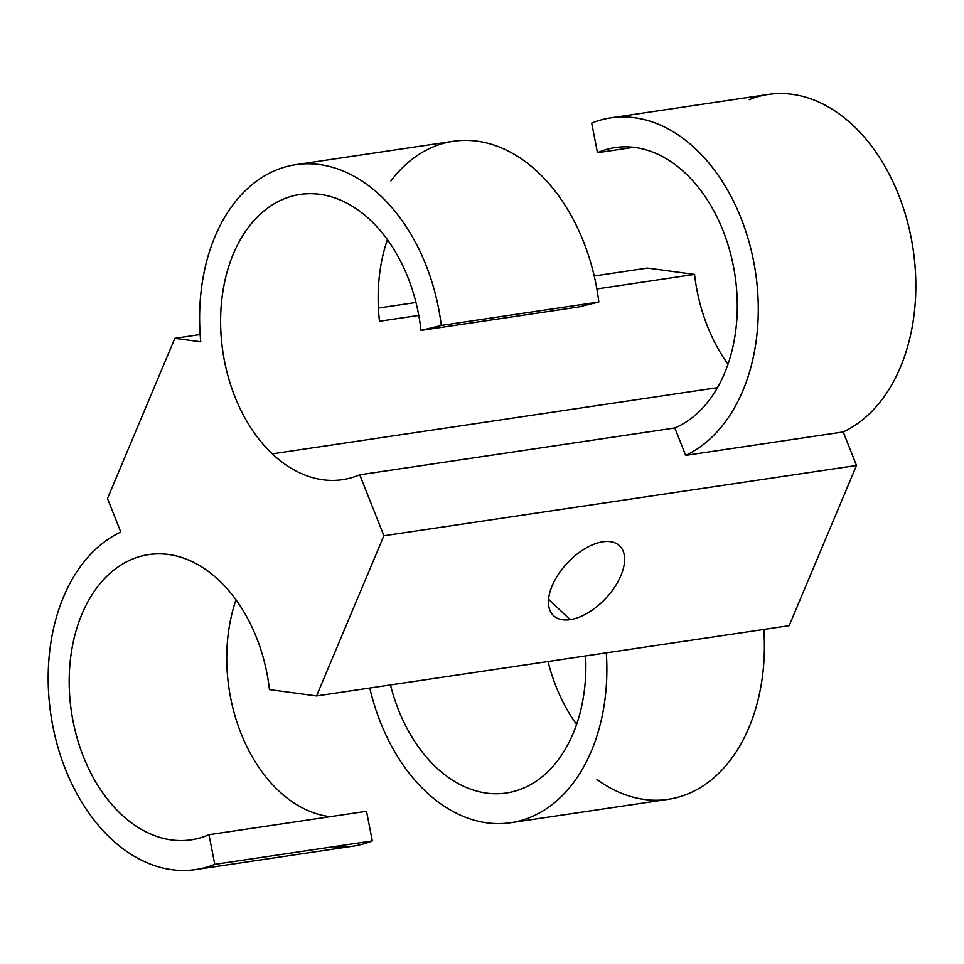 <?xml version="1.0" encoding="UTF-8"?>
<svg xmlns="http://www.w3.org/2000/svg" width="964" height="964" viewBox="0 0 964 964"><rect width="100%" height="100%" fill="white"/><g stroke="black" fill="none" stroke-linecap="round" stroke-linejoin="round"><path stroke-width="1.45" d="M596.969 779.527A174.231 120.38 -98.5 0 0 763.837 629.444A174.231 120.38 81.5 0 1 668.221 799.313L510.679 822.726A174.231 120.38 -98.5 0 0 606.308 652.857A174.231 120.38 -98.5 0 1 510.679 822.726A174.231 120.38 -98.5 0 1 369.79 688.019A174.231 120.38 -98.5 0 0 510.679 822.726M390.902 180.919A174.231 120.38 81.5 0 1 514.125 154.228A174.231 120.38 81.5 0 1 598.837 302.009L578.508 307.01L420.979 330.423A144.19 99.617 -98.5 0 0 300.202 194.403A144.19 99.617 -98.5 0 0 221.72 300.443A144.19 99.617 -98.5 0 0 272.294 453.851A144.19 99.617 -98.5 0 0 342.606 479.662A144.19 99.617 -98.5 0 0 359.741 474.806L383.889 535.755L856.502 465.492L789.167 625.672L316.553 695.936L383.889 535.755L359.741 474.806A144.19 99.617 81.5 0 1 272.294 453.851A144.19 99.617 81.5 0 1 263.762 211.152A144.19 99.617 81.5 0 1 420.979 330.423L441.295 325.434A174.231 120.38 -98.5 0 0 302.371 163.976A174.231 120.38 -98.5 0 0 200.753 341.81L174.833 338.328L107.498 498.509L120.789 532.044A174.231 120.38 -98.5 0 0 54.153 732.375A174.231 120.38 -98.5 0 0 195.608 869.564A174.231 120.38 -98.5 0 0 214.767 864.346L208.995 834.704A144.19 99.617 81.5 0 1 69.348 673.631A144.19 99.617 81.5 0 1 219.093 580.412A144.19 99.617 81.5 0 1 269.45 689.585L316.553 695.936L789.167 625.672L856.502 465.492L843.211 431.956A174.231 120.38 -98.5 0 0 906.377 217.804A174.231 120.38 -98.5 0 0 749.233 99.654M727.989 364.175A144.19 99.617 81.5 0 1 694.55 274.415L647.447 268.064L594.21 275.981L647.447 268.064L694.55 274.415L596.873 288.935L694.55 274.415A144.19 99.617 81.5 0 0 727.989 364.175M576.568 724.374A144.19 99.617 81.5 0 1 548.022 661.521A144.19 99.617 81.5 0 0 576.568 724.374M585.606 655.942A144.19 99.617 81.5 0 1 506.269 793.011A144.19 99.617 81.5 0 1 390.48 684.946A144.19 99.617 -98.5 0 0 506.269 793.011A144.19 99.617 -98.5 0 0 585.606 655.942M295.779 164.687L453.321 141.274A174.231 120.38 81.5 0 1 598.837 302.009L441.295 325.434L598.837 302.009L578.508 307.01L420.979 330.423L441.295 325.434A174.231 120.38 -98.5 0 0 295.779 164.687A174.231 120.38 -98.5 0 0 200.753 341.81L174.833 338.328L200.163 334.556L174.833 338.328L107.498 498.509L120.789 532.044A174.231 120.38 -98.5 0 0 57.623 746.196A174.231 120.38 -98.5 0 0 214.767 864.346L372.297 840.921L214.767 864.346L208.995 834.704A144.19 99.617 -98.5 0 1 191.197 839.849A144.19 99.617 -98.5 0 1 71.444 711.878A144.19 99.617 -98.5 0 1 148.781 554.601A144.19 99.617 -98.5 0 1 219.093 580.412A144.19 99.617 -98.5 0 1 269.45 689.585L316.553 695.936L383.889 535.755L856.502 465.492L843.211 431.956L685.669 455.382L674.812 427.968L359.741 474.806L674.812 427.968A144.19 99.617 -98.5 0 0 732.736 262.907A144.19 99.617 -98.5 0 0 615.273 147.564A144.19 99.617 -98.5 0 0 597.463 152.71A144.19 99.617 81.5 0 1 729.555 250.001A144.19 99.617 81.5 0 1 674.812 427.968L685.669 455.382A174.231 120.38 -98.5 0 0 748.835 241.229A174.231 120.38 -98.5 0 0 591.703 123.079L597.463 152.71L633.794 147.311L597.463 152.71L591.703 123.079A174.231 120.38 -98.5 0 1 610.851 117.849L768.392 94.436A174.231 120.38 81.5 0 1 909.847 231.625A174.231 120.38 81.5 0 1 843.211 431.956L685.669 455.382A174.231 120.38 -98.5 0 0 752.318 255.05A174.231 120.38 -98.5 0 0 610.851 117.849M333.303 846.717A174.231 120.38 81.5 0 0 372.297 840.921L366.537 811.29L208.995 834.704L366.537 811.29L372.297 840.921A174.231 120.38 81.5 0 1 353.149 846.151L195.608 869.564M236.011 599.825A144.19 99.617 -98.5 0 0 330.206 816.689A144.19 99.617 81.5 0 1 236.011 599.825M387.432 239.626A144.19 99.617 -98.5 0 0 379.479 321.253L418.786 315.409L379.479 321.253A144.19 99.617 81.5 0 1 387.432 239.626M378.394 308.058L415.978 302.479L378.394 308.058M272.294 453.851L717.445 387.673L272.294 453.851M570.158 619.659A48.067 26.1 -46.6 0 1 552.155 585.823A48.067 26.1 -46.6 0 1 602.898 541.78A48.067 26.1 -46.6 0 1 620.9 575.604A48.067 26.1 -46.6 0 1 570.158 619.659L548.588 599.283L570.158 619.659A48.067 26.1 133.4 0 0 614.466 587.425A48.067 26.1 133.4 0 0 619.527 545.769A48.067 26.1 133.4 0 0 602.898 541.78A48.067 26.1 133.4 0 0 558.59 574.002A48.067 26.1 133.4 0 0 553.529 615.659A48.067 26.1 133.4 0 0 570.158 619.659"/></g></svg>
